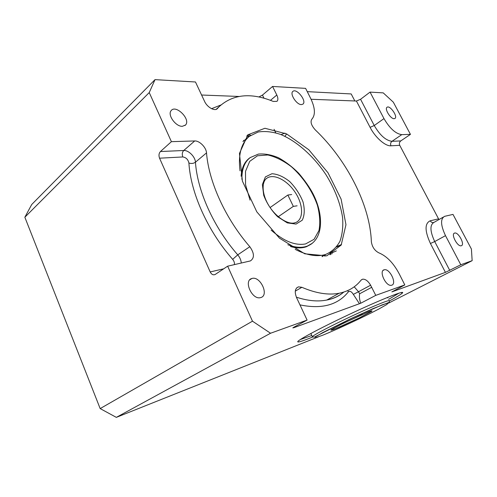 <?xml version="1.0" encoding="UTF-8"?>
<svg xmlns="http://www.w3.org/2000/svg" width="497" height="497" viewBox="0 0 497 497"><rect width="100%" height="100%" fill="white"/><g stroke="black" fill="none" stroke-linecap="round" stroke-linejoin="round"><path stroke-width="0.75" d="M240.014 170.806C238.075 154.654 241.169 143.179 249.295 136.383L258.154 131.997C265.081 130.928 272.592 131.755 280.687 134.47C297.063 141.347 313.7 156.313 325.926 174.64C334.792 188.953 340.339 203.205 342.57 217.4C343.259 226.371 342.383 234.329 339.948 241.281C336.599 247.431 331.797 251.83 325.541 254.483L324.255 254.837C315.968 256.868 306.289 255.048 295.206 249.37M326.759 255.862L341.178 245.077L345.962 224.712L341.11 199.117L327.977 172.751L308.823 149.771L286.614 133.91L264.932 128.269L247.879 134.805L239.455 153.43L242.399 181.119L256.806 211.84L279.457 238.15L304.748 253.799L326.759 255.862M270.554 333.245L252.488 321.192L100.164 408.59L116.329 417.368L270.554 333.245L307.096 320.087L294.249 326.995L292.814 327.883L293.833 327.703L360.735 303.238L375.763 295.367L370.607 285.222C368.103 280.991 365.438 278.985 362.611 279.19L361.058 280.159C355.672 287.017 348.36 291.379 339.134 293.249C328.362 295.311 315.943 293.329 301.878 287.303L298.48 286.85C294.988 288.31 294.361 291.919 296.597 297.684L307.096 320.087M375.763 295.367L404.8 284.918L391.86 291.919L445.436 272.368L460.8 264.758L472.15 260.67L388.617 303.095M100.164 408.59L24.85 217.239L149.237 92.579L155.021 79.632L195.476 81.98L204.602 101.45C207.181 107.327 214.878 111.583 217.357 108.594L218.928 106.867C232.857 94.138 250.985 92.33 273.313 101.456L276.978 101.332C278.221 100.059 278.165 97.959 276.804 95.026L272.567 86.453L305.605 88.367L310.594 98.257C315.222 107.936 315.62 114.95 311.781 119.292C310.184 121.958 311.364 125.505 315.309 129.922C346.819 159.928 370.11 205.155 371.358 241.741C372.147 246.91 374.608 250.594 378.745 252.793C386.66 256.03 393.469 263.025 399.172 273.76L404.8 284.918M149.237 92.579L171.409 141.664L160.45 151.523C158.885 153.287 158.58 155.511 159.549 158.195L210.2 271.946C211.517 274.443 213.157 275.301 215.12 274.512L227.645 266.181L250.42 260.913C254.607 257.999 254.408 253.265 249.823 246.717C225.427 218.655 208.728 181.734 206.522 152.89C206.249 147.454 199.502 140.608 194.7 140.955L171.409 141.664M227.645 266.181L252.488 321.192M391.779 285.191L391.419 285.284C385.834 286.738 378.459 270.61 384.28 269.778C389.623 268.15 397.215 283.675 391.779 285.191M182.38 126.306C175.789 126.785 167.191 114.826 171.136 110.645C175.814 104.115 191.096 119.516 185.505 125.033L182.38 126.306M260.745 297.566L260.453 297.641C252.035 300.089 243.269 280.476 251.83 278.519C260.167 275.506 269.548 295.404 260.745 297.566M301.381 104.594C296.603 104.811 289.465 93.728 292.882 91.405C296.585 87.832 307.14 101.295 302.897 104.146L301.381 104.594M311.774 335.506L300.362 339.526M399.054 293.106L388.635 299.356M389.431 300.94C396.743 297.001 401.06 294.367 402.39 293.044C405.682 289.838 383.504 298.461 353.653 312.346C323.814 326.194 297.914 339.923 297.709 341.694C297.684 342.638 302.648 341.091 312.601 337.065M340.066 327.753L327.927 333.071M318.409 336.86L116.329 417.368M394.109 118.684C390.499 118.988 384.175 108.588 387.126 107.215C390.102 105.029 398.221 116.907 394.842 118.51L394.109 118.684M461.315 245.735L461.222 245.76C457.426 247.021 450.562 233.764 454.625 233.068C458.346 231.72 465.285 244.816 461.315 245.735M460.8 264.758L445.498 235.653C440.591 225.178 440.305 218.742 444.641 216.332L452.997 214.4L471.417 249.053L472.15 260.67M155.021 79.632L31.727 204.497L24.85 217.239M370.054 92.107L383.237 92.877L393.338 102.189L410.447 134.37L401.769 134.637C395.711 133.823 389.778 128.481 383.976 118.597L370.054 92.107L360.561 99.276L356.424 101.028L311.091 99.27M238.808 96.461L201.589 95.02M272.567 86.453L262.459 95.089L258.838 96.99M281.06 134.619L284.974 133.128M286.657 133.935L284.924 136.321M336.923 246.475L341.52 244.487M336.351 250.892L332.052 252.818M336.463 247.065L341.215 245.015M248.239 134.47L250.755 135.29M332.095 251.24L332.008 253.868M438.938 219.575L399.75 145.329C399.023 143.565 399.364 142.099 400.768 140.924L410.447 134.37M371.762 287.278L359.635 293.77C359.132 296.746 359.499 299.902 360.735 303.238M307.258 91.647L351.186 93.939L354.833 100.966M243.561 140.39L244.232 140.508L243.561 140.39M325.144 254.719L324.883 256.259L325.144 254.719M291.683 194.538L287.869 195.029L270.101 207.547M278.27 216.711L293.329 206.379L287.869 195.029M293.329 206.379L297.125 205.808M241.107 176.249C241.685 167.905 244.468 161.86 249.469 158.108L250.482 157.406M311.315 244.046L306.568 246.667C301.965 248.338 296.597 248.283 290.472 246.512M322.584 256.57L323.261 255.856M311.103 334.071L311.147 333.332M387.194 297.554L387.902 297.877M241.275 263.05C241.064 260.136 239.883 257.403 237.74 254.843C213.635 227.278 197.346 190.842 195.451 162.202C195.234 156.797 188.556 150.082 183.753 150.498L160.45 151.523M194.7 140.955L183.753 150.498C182.182 152.2 181.871 154.356 182.815 156.953C186.046 157.443 188.077 159.469 188.903 163.016C190.693 192.78 207.553 230.732 232.658 259.353C234.081 261.087 234.665 262.845 234.429 264.621M159.549 158.195L182.815 156.953M223.706 268.809L210.2 271.946M401.769 134.637L391.996 141.31C385.889 140.583 379.975 135.327 374.247 125.536L360.561 99.276M400.768 140.924L391.996 141.31C390.574 142.509 390.238 144.006 390.971 145.801L399.75 145.329M293.833 327.703L293.652 327.324M299.971 304.878C321.689 309.414 337.823 305.071 348.372 291.838C349.882 290.702 351.534 291.546 353.336 294.379L359.461 303.748M445.498 235.653L434.72 241.554C429.911 231.173 429.712 224.762 434.136 222.302L443.281 217.108M449.748 270.387L434.72 241.554L430.433 243.493L445.436 272.368M353.336 294.379L358.499 291.739L354.218 286.8M359.635 293.77L358.499 291.739L370.607 285.222M383.976 118.597L374.247 125.536L370.085 127.325C375.235 137.495 385.368 146.367 390.971 145.801M356.424 101.028L370.085 127.325M295.293 291.13L301.878 287.303M249.823 246.717L237.74 254.843L232.658 259.353M188.903 163.016C191.345 163.805 193.532 163.538 195.451 162.202L206.522 152.89M217.475 108.47L216.885 108.992M276.804 95.026L270.467 100.344M433.546 222.544C432.117 222.718 431.005 222.14 430.216 220.798C424.624 223.383 424.699 230.95 430.433 243.493M438.453 218.885L430.216 220.798M347.707 290.583L348.372 291.838M343.781 292.081C339.041 296.038 333.363 298.697 326.753 300.045C317.807 301.828 307.68 300.871 296.374 297.181M220.867 105.01L211.548 108.688M264 98.238L262.459 95.089M246.717 136.01L248.96 136.65M330.207 252.457L330.051 254.781M322.565 335.276L315.496 337.78L315.303 336.947L322.522 332.71L353.106 317.595L382.417 304.779L388.331 302.89L386.765 304.549L378.503 309.19C362.76 317.428 336.966 329.455 322.565 335.276M310.88 333.599L312.321 336.674L314.216 337.202L350.112 318.987L373.284 308.513L389.288 302.3L389.381 300.853C390.642 299.113 374.334 305.612 353.392 315.353C332.462 325.069 313.638 334.91 312.321 336.674L312.706 337.053M334.91 328.989L359.517 317.819L371.501 311.464C372.731 310.538 371.787 310.644 368.681 311.781L342.955 323.435L331.157 329.759C330.343 330.499 331.592 330.238 334.91 328.989M362.462 314.365L339.699 325.063M266.392 178.572L267.206 177.988C274.332 173.416 287.72 180.653 295.442 192.743C303.3 204.764 303.773 219.009 295.908 222.482L293.951 223.029C287.104 224.309 275.108 216.468 268.368 204.807C261.497 193.159 261.677 181.088 267.206 177.988L266.206 178.734M296.075 224.072L302.226 220.227C304.599 215.4 304.866 209.299 303.021 201.912C300.002 194.389 295.597 187.636 289.807 181.653C283.613 176.702 277.649 174.062 271.927 173.733L265.373 176.913L262.379 184.586L263.702 195.296C266.783 203.304 271.437 210.455 277.649 216.748L287.303 222.892L296.075 224.072M250.041 200.136L245.561 184.785L245.512 171.353L249.711 161.363L257.489 155.785L267.815 154.983C275.58 156.779 283.427 160.686 291.36 166.706C302.884 176.926 312.259 190.761 317.328 205.044C319.851 214.468 320.397 222.967 318.975 230.54L314.048 239.324L305.599 243.921C295.317 245.853 283.812 241.238 271.082 230.074M287.813 244.71C294.236 247.22 299.977 247.904 305.021 246.773L307.357 246.09L312.47 243.176M306.264 246.773L307.357 246.09C323.156 239.877 324.392 215.897 312.98 193.687C309.681 187.412 304.909 180.585 298.678 173.211C292.267 166.793 285.539 161.643 278.482 157.76C271.424 154.772 264.739 153.548 258.428 154.082L250.271 157.561C244.518 161.923 241.728 169.191 241.902 179.374M249.295 136.383L242.921 141.577M325.541 254.483L321.994 256.62M401.023 292.559L402.39 293.044M454.072 233.373L454.625 233.068M249.817 279.786L251.83 278.519M184.965 125.524L185.505 125.033M383.156 270.393L384.28 269.778M275.754 132.798L274.058 129.307M296.585 287.956L298.48 286.85M217.021 108.893L217.357 108.594M216.12 109.359L218.928 106.867M339.134 293.249L326.753 300.045C333.406 298.803 339.072 296.156 343.75 292.087M362.611 279.19L361.263 279.929M330.884 254.414L330.99 251.985M249.662 136.085L247.326 135.358M331.325 329.648L335.021 328.921L341.079 326.386L359.555 317.794L371.309 311.315M247.817 159.5L249.469 158.195M249.469 158.108L248.668 158.736"/></g></svg>
